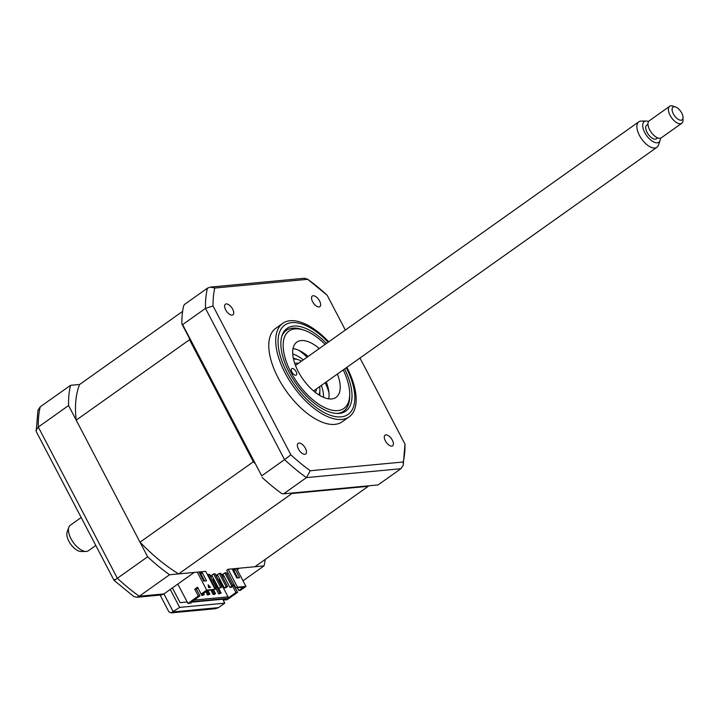 <?xml version="1.0" encoding="UTF-8"?>
<svg xmlns="http://www.w3.org/2000/svg" width="719" height="719" viewBox="0 0 719 719"><rect width="100%" height="100%" fill="white"/><g stroke="black" fill="none" stroke-linecap="round" stroke-linejoin="round"><path stroke-width="1.08" d="M225.667 309.862A6.516 3.164 54.6 0 0 232.947 314.841A6.516 3.164 54.6 0 0 232.677 309.197A6.516 3.164 54.6 0 0 225.407 304.218A6.516 3.164 54.6 0 0 225.667 309.862M312.585 301.683A6.516 3.164 54.6 0 0 319.856 306.662A6.516 3.164 54.6 0 0 319.596 301.018A6.516 3.164 54.6 0 0 312.316 296.039A6.516 3.164 54.6 0 0 312.585 301.683M385.339 440.837A6.516 3.164 54.6 0 0 392.61 445.825A6.516 3.164 54.6 0 0 392.349 440.181A6.516 3.164 54.6 0 0 385.069 435.193A6.516 3.164 54.6 0 0 385.339 440.837M298.421 449.016A6.516 3.164 54.6 0 0 305.692 454.004A6.516 3.164 54.6 0 0 305.431 448.359A6.516 3.164 54.6 0 0 298.151 443.371A6.516 3.164 54.6 0 0 298.421 449.016M328.754 341.831A57.34 27.861 54.6 0 0 282.756 323.334L275.826 328.259A57.34 27.861 54.6 0 0 278.163 377.924A57.34 27.861 54.6 0 0 342.19 421.783L349.119 416.858A57.34 27.861 54.6 0 0 346.855 367.337M282.756 323.334A57.34 27.861 54.6 0 0 285.101 372.999A57.34 27.861 54.6 0 0 349.119 416.858M326.507 343.421A50.716 24.653 54.6 0 0 287.088 328.385A50.716 24.653 54.6 0 0 289.155 372.316A50.716 24.653 54.6 0 0 345.794 411.106A50.716 24.653 54.6 0 0 344.608 368.928M182.635 324.602L261.707 475.852L284.553 459.639L205.481 308.388L182.635 324.602L181.871 323.963A140.744 68.395 -125.4 0 1 183.615 305.881L184.576 304.389L207.432 288.175L210.361 287.106L214.765 288.049L307.741 279.305L304.532 278.253L210.361 287.106M181.871 323.963L261.707 475.852M262.102 477.434A140.744 68.395 -125.4 0 0 281.704 493.522L283.619 493.818L378.077 484.939L400.923 468.725L306.465 477.605L310.275 470.738A136.826 66.49 -125.4 0 1 290.871 454.821L213.049 305.952A136.826 66.49 -125.4 0 1 214.765 288.049M283.619 493.818L306.465 477.605A140.744 68.395 -125.4 0 1 284.553 459.639L290.871 454.821M403.224 465.229L404.977 444.09L359.976 358.026L404.968 444.081A136.826 66.49 -125.4 0 1 403.251 461.993L403.224 465.229L400.923 468.725M403.251 461.993L310.275 470.738M207.432 288.175A140.744 68.395 -125.4 0 0 205.481 308.388L213.049 305.952M307.741 279.305A136.826 66.49 -125.4 0 1 327.145 295.221L307.39 279.026M327.145 295.221L345.354 330.048L327.145 295.221M232.731 586.309L235.967 592.501L227.797 598.298L191.766 601.686L199.936 595.889L198.327 596.042L194.75 589.203L197.536 587.225L201.113 594.065L202.722 593.912L207.557 590.488L215.098 589.319L205.715 571.362L178.672 573.906A130.84 63.587 -125.4 0 1 140.016 542.189L76.205 420.139A130.84 63.587 -125.4 0 1 79.638 384.467L70.516 385.33A140.744 68.395 54.6 0 0 68.575 405.543L147.647 556.785A140.744 68.395 54.6 0 0 169.558 574.76L139.27 596.249L163.932 593.93L194.22 572.441L169.558 574.76M147.647 556.785L117.368 578.274A140.744 68.395 54.6 0 0 139.27 596.249L136.637 597.282L161.568 594.937L163.932 593.93L173.324 611.887L218.459 607.636L224.777 603.16L222.728 599.233M160.121 595.08L168.839 611.743L170.96 612.894L179.642 607.402L224.777 603.16M70.516 385.33L40.237 406.81L37.936 410.306L36.193 431.445L114.024 580.323L133.779 596.509L136.637 597.282M114.743 579.442C113.251 580.925 114.123 580.539 117.368 578.274L38.296 427.032L35.95 430.492M68.575 405.543L38.296 427.032A140.744 68.395 54.6 0 1 40.237 406.81M187.174 601.983L180.101 602.648L172.398 587.926M170.25 589.445L179.642 607.402M242.995 580.79L264.017 565.88L239.355 568.199L237.207 569.718M264.017 565.88A140.744 68.395 54.6 0 0 265.239 559.4M170.96 612.894L215.251 608.732L218.459 607.636M292.247 368.488A3.91 1.896 54.6 0 0 291.743 368.667A3.91 1.896 54.6 0 0 292.166 372.514A3.91 1.896 54.6 0 0 295.77 375.219A3.91 1.896 54.6 0 0 296.273 375.048A3.91 1.896 54.6 0 0 295.851 371.202A3.91 1.896 54.6 0 0 292.247 368.488M325.141 344.401A47.436 23.053 54.6 0 0 304.074 330.174A47.436 23.053 54.6 0 0 295.087 328.898A47.436 23.053 54.6 0 0 290.925 372.145A47.436 23.053 54.6 0 0 337.795 410.594A47.436 23.053 54.6 0 0 349.704 394.479A47.436 23.053 54.6 0 0 343.233 369.908M281.884 336.079A49.521 24.069 -125.4 0 1 286.297 330.416A49.521 24.069 -125.4 0 1 292.66 328.152A49.521 24.069 -125.4 0 1 302.043 329.491L304.074 330.174M349.704 394.479L349.686 396.618A49.521 24.069 -125.4 0 1 343.61 411.187A49.521 24.069 -125.4 0 1 337.247 413.443A49.521 24.069 -125.4 0 1 336.807 413.479M337.4 374.042A33.883 16.465 -125.4 0 1 336.043 397.382A33.883 16.465 -125.4 0 1 331.693 398.928A33.883 16.465 -125.4 0 1 300.461 375.417A33.883 16.465 -125.4 0 1 296.83 342.118A33.883 16.465 -125.4 0 1 301.18 340.572A33.883 16.465 -125.4 0 1 319.299 348.544M293.028 348.562A33.883 16.465 -125.4 0 1 308.154 356.453M326.255 381.96A33.883 16.465 -125.4 0 1 328.709 398.838M292.732 353.982A31.276 15.198 -125.4 0 1 303.265 359.922M321.366 385.429A31.276 15.198 -125.4 0 1 323.496 397.328M307.103 357.199A44.308 21.534 54.6 0 0 299.059 350.432M328.925 392.529A44.308 21.534 54.6 0 0 325.204 382.706M315.156 392.25A17.723 8.61 54.6 0 0 316.531 388.853M301.495 361.181A22.415 10.893 54.6 0 0 298.34 359.752A22.415 10.893 54.6 0 0 293.532 359.221M293.424 358.745A23.457 11.396 -125.4 0 1 297.324 359.41L298.34 359.752M318.814 394.848A22.415 10.893 54.6 0 0 319.901 390.138A22.415 10.893 54.6 0 0 319.596 386.687M319.901 390.138L319.883 391.208A23.457 11.396 -125.4 0 1 319.227 395.099M298.43 363.347A17.723 8.61 54.6 0 0 294.772 363.526M219.879 593.193L218.765 593.984L221.137 593.076L219.879 593.193L212.833 579.721L214.064 579.613M218.738 588.493L221.137 593.076M215.664 588.061L218.765 593.984M213.606 589.913L215.529 593.597L214.271 593.714L212.339 590.029M208.663 594.245L207.548 595.035L209.921 594.128L208.663 594.245L206.928 590.928M208.51 594.352L206.775 591.036M207.998 590.443L209.921 594.128M203.055 594.775L201.94 595.566L204.313 594.658L203.055 594.775L202.605 593.921M203.603 593.292L204.313 594.658M201.149 594.056L201.94 595.566M223.51 575.173L221.731 575.344M217.902 575.703L216.122 575.865M212.294 576.234L210.514 576.395M218.234 579.9L219.807 579.343M222.737 577.267L224.103 576.305M215.529 593.597L214.415 594.388L212.15 590.047M210.883 590.173L213.157 594.505L214.415 594.388M205.814 591.719L207.548 595.035M227.797 598.298L228.067 596.878L194.04 600.077M228.067 596.878L219.151 579.82M199.936 595.889L196.368 589.05L197.914 587.944M194.75 589.203L196.368 589.05M201.113 594.065L206.686 590.11L215.098 589.319M201.715 575.488L201.059 575.955M214.774 588.69L216.356 587.567L209.436 574.328L208.034 574.454L214.954 587.702L214.442 588.061M208.034 574.454L207.521 574.823M214.954 587.702L216.356 587.567M213.642 573.933L220.562 587.171L218.711 588.493L211.781 575.245L213.642 573.933L215.044 573.798L221.964 587.046L218.711 588.493M220.562 587.171L221.964 587.046M219.25 573.403L226.17 586.65L224.31 587.962L217.39 574.724L219.25 573.403L220.652 573.268L227.572 586.515L225.712 587.836L224.31 587.962M226.17 586.65L227.572 586.515M231.779 586.12L229.918 587.432L231.32 587.306L233.181 585.985L226.26 572.746L224.858 572.872L231.779 586.12L233.181 585.985M229.918 587.432L222.998 574.193L224.858 572.872M236.785 587.738L243.588 587.09L238.753 590.524L240.371 590.371L245.943 586.416L236.551 568.459L228.139 569.25L237.531 587.207L236.785 587.738L235.571 587.36L226.656 570.302L228.139 569.25M223.915 599.125L224.373 599.997L227.177 599.727L237.576 592.348L234.008 585.509L234.439 585.194M233.046 570.76L235.401 569.628L239.625 577.708L236.821 577.968L232.597 569.888L235.401 569.628M237.531 587.207L245.943 586.416M233.909 570.679L237.683 577.887M178.672 573.906L291.986 493.495A130.84 63.587 -125.4 0 1 291.339 493.099M254.607 463.099A130.84 63.587 -125.4 0 1 253.331 461.778L189.528 339.728A130.84 63.587 -125.4 0 1 189.367 338.307M140.016 542.189L253.331 461.778M76.205 420.139L189.528 339.728M79.638 384.467L182.617 311.39M368.407 485.846A130.84 63.587 -125.4 0 1 368.218 486.323L291.986 493.495M236.551 568.459L254.903 566.734L368.218 486.323M210.065 575.524L211.844 575.362M215.673 574.993L217.453 574.832M221.281 574.472L223.052 574.301M226.889 573.942L228.247 573.358M209.993 587.441L208.285 585.572M208.159 584.763L210.559 587.387L208.6 587.576L208.159 584.763M203.738 581.087L199.514 573.007L202.318 572.737L206.542 580.817L203.738 581.087M206.686 590.11L197.303 572.153M199.963 573.879L200.826 573.798L204.6 581.006M200.826 573.798L202.318 572.737M234.061 584.475L232.839 585.338M238.753 590.524L237.27 587.684M234.008 585.509L232.983 585.599M235.967 592.501L237.576 592.348M198.327 596.042L187.929 603.421L190.733 603.16L192.216 602.1L225.856 598.936L224.373 599.997M177.818 584.08L187.929 603.421M81.184 517.509L70.354 525.203A15.638 7.603 54.6 0 0 69.357 526.245A15.638 7.603 54.6 0 0 68.844 527.288A15.638 7.603 54.6 0 0 73.203 542.351A15.638 7.603 54.6 0 0 85.983 551.446A15.638 7.603 54.6 0 0 88.455 550.709L95.807 545.487M660.087 140.547L658.406 145.238A15.638 7.603 -125.4 0 1 657.894 146.281A15.638 7.603 -125.4 0 1 656.896 147.323A15.638 7.603 -125.4 0 1 642.516 140.151A15.638 7.603 -125.4 0 1 637.798 122.868A15.638 7.603 -125.4 0 1 638.796 121.817A15.638 7.603 -125.4 0 1 641.258 121.08L646.246 121.044A12.627 6.138 54.6 0 0 643.442 122.482A12.627 6.138 54.6 0 0 648.008 137.347A12.627 6.138 54.6 0 0 659.674 141.391A12.627 6.138 54.6 0 0 660.087 140.547A12.627 6.138 54.6 0 0 660.41 138.201M683.05 117.557A7.819 3.802 54.6 0 0 675.527 106.96A7.819 3.802 54.6 0 0 672.544 107.625A7.819 3.802 54.6 0 0 675.366 116.829A7.819 3.802 54.6 0 0 682.592 119.336A7.819 3.802 54.6 0 0 683.05 117.557L683.023 120.235A10.425 5.069 -125.4 0 1 682.403 122.607A10.425 5.069 -125.4 0 1 681.738 123.3A10.425 5.069 -125.4 0 1 672.157 118.518A10.425 5.069 -125.4 0 1 669.012 106.996A10.425 5.069 -125.4 0 1 669.677 106.295L649.239 120.801A10.425 5.069 54.6 0 0 648.574 121.493A12.627 6.138 54.6 0 0 646.246 121.044M647.972 124.261L646.732 125.133A8.34 4.053 54.6 0 0 646.201 125.69A8.34 4.053 54.6 0 0 648.718 134.911A8.34 4.053 54.6 0 0 656.384 138.74L657.624 137.859M669.677 106.295A10.425 5.069 -125.4 0 1 672.993 106.106L675.527 106.96M648.574 121.493A10.425 5.069 54.6 0 0 651.729 133.015A10.425 5.069 54.6 0 0 661.309 137.805L681.738 123.3M85.983 551.446L81.004 551.482A12.627 6.138 -125.4 0 1 70.678 544.139A12.627 6.138 -125.4 0 1 67.155 531.979L68.844 527.288M328.179 342.244A54.734 26.603 54.6 0 0 284.589 325.24A54.734 26.603 54.6 0 0 286.998 372.514A54.734 26.603 54.6 0 0 340.842 416.903A54.734 26.603 54.6 0 0 346.279 367.751M293.298 358.125A26.064 12.663 -125.4 0 1 296.102 359.051M319.82 392.466A26.064 12.663 -125.4 0 1 319.766 395.432M340.752 413.218L343.61 411.187M283.439 332.448L286.297 330.416M638.796 121.817L295.473 365.45M656.896 147.323L313.574 390.956"/></g></svg>
